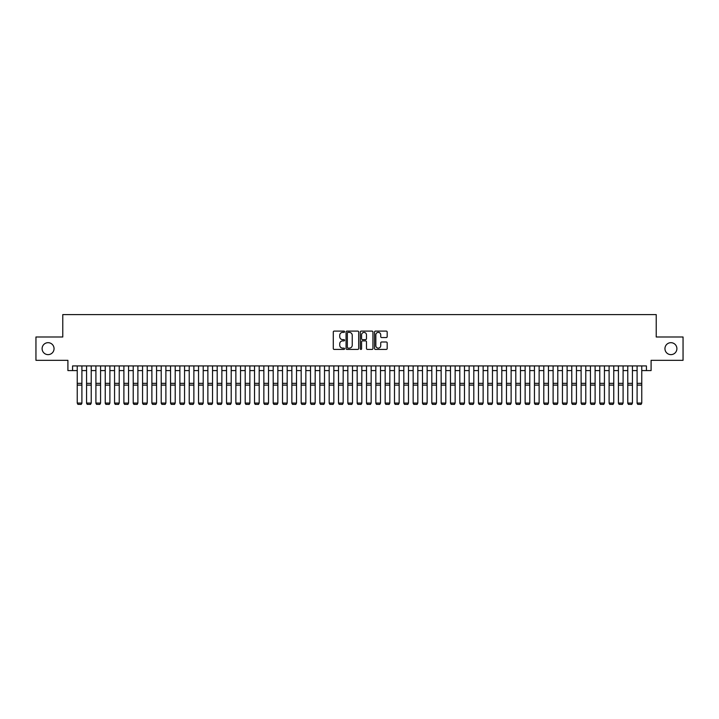 <?xml version="1.0" encoding="UTF-8"?>
<svg xmlns="http://www.w3.org/2000/svg" width="719" height="719" viewBox="0 0 719 719"><rect width="100%" height="100%" fill="white"/><g stroke="black" fill="none" stroke-linecap="round" stroke-linejoin="round"><path stroke-width="1.08" d="M344.572 331.738A0.638 0.638 0 0 0 343.934 331.099L334.2 331.099A0.917 0.917 0 0 0 333.283 332.016L333.283 348.499A0.917 0.917 0 0 0 334.2 349.416L343.934 349.416A0.638 0.638 0 0 0 344.572 348.778A0.638 0.638 0 0 0 343.934 348.131L342.666 348.131A2.93 2.93 0 0 1 339.736 345.201L339.736 343.826A2.93 2.93 0 0 1 342.666 340.896L343.934 340.896A0.638 0.638 0 0 0 344.572 340.258A0.638 0.638 0 0 0 343.934 339.62L342.666 339.62A2.93 2.93 0 0 1 339.736 336.681L339.736 335.315A2.93 2.93 0 0 1 342.666 332.376L343.934 332.376A0.638 0.638 0 0 0 344.572 331.738M664.949 348.652A5.968 5.968 0 0 0 670.917 354.629A5.968 5.968 0 0 0 676.894 348.652A5.968 5.968 0 0 0 670.917 342.684A5.968 5.968 0 0 0 664.949 348.652M42.106 348.652A5.968 5.968 0 0 0 48.083 354.629A5.968 5.968 0 0 0 54.051 348.652A5.968 5.968 0 0 0 48.083 342.684A5.968 5.968 0 0 0 42.106 348.652M386.265 337.553A0.917 0.917 0 0 0 387.182 336.636L387.182 332.016A0.917 0.917 0 0 0 386.265 331.099L375.462 331.099A0.917 0.917 0 0 0 374.545 332.016L374.545 348.499A0.917 0.917 0 0 0 375.462 349.416L386.265 349.416A0.917 0.917 0 0 0 387.182 348.499L387.182 342.909A0.917 0.917 0 0 0 386.265 342.001L381.645 342.001A0.917 0.917 0 0 0 380.728 342.909L380.728 345.686A2.454 2.454 0 0 1 378.275 348.131A2.454 2.454 0 0 1 375.83 345.686L375.83 334.829A2.454 2.454 0 0 1 378.275 332.376A2.454 2.454 0 0 1 380.728 334.829L380.728 336.636A0.917 0.917 0 0 0 381.645 337.553L386.265 337.553M72.574 370.582L72.574 365.917L646.426 365.917L646.426 370.582L651.09 370.582L651.09 360.318L683.05 360.318L683.05 336.995L656.222 336.995L656.222 314.598L62.778 314.598L62.778 336.995L35.95 336.995L35.95 360.318L67.91 360.318L67.91 370.582L77.239 370.582M358.7 332.016A0.917 0.917 0 0 0 357.783 331.099L346.971 331.099A0.917 0.917 0 0 0 346.064 332.016L346.064 348.499A0.917 0.917 0 0 0 346.971 349.416L357.783 349.416A0.917 0.917 0 0 0 358.7 348.499L358.7 332.016M361.217 331.099L372.029 331.099A0.917 0.917 0 0 1 372.936 332.016L372.936 348.499A0.917 0.917 0 0 1 372.029 349.416L367.4 349.416A0.917 0.917 0 0 1 366.483 348.499L366.483 341.813A0.917 0.917 0 0 0 365.567 340.896L362.502 340.896A0.917 0.917 0 0 0 361.585 341.813L361.585 348.778A0.638 0.638 0 0 1 360.947 349.416A0.638 0.638 0 0 1 360.3 348.778L360.3 332.016A0.917 0.917 0 0 1 361.217 331.099M81.903 370.582L86.568 370.582M91.232 370.582L95.906 370.582M100.57 370.582L105.235 370.582M109.899 370.582L114.564 370.582M119.228 370.582L123.893 370.582M128.557 370.582L133.222 370.582M137.886 370.582L142.56 370.582M147.224 370.582L151.889 370.582M156.553 370.582L161.218 370.582M165.882 370.582L170.547 370.582M175.211 370.582L179.876 370.582M184.549 370.582L189.214 370.582M193.878 370.582L198.543 370.582M203.207 370.582L207.872 370.582M212.536 370.582L217.201 370.582M221.865 370.582L226.53 370.582M231.203 370.582L235.868 370.582M240.532 370.582L245.197 370.582M249.861 370.582L254.526 370.582M259.191 370.582L263.855 370.582M268.52 370.582L273.193 370.582M277.858 370.582L282.522 370.582M287.187 370.582L291.851 370.582M296.516 370.582L301.18 370.582M305.845 370.582L310.509 370.582M315.174 370.582L319.847 370.582M324.512 370.582L329.176 370.582M333.841 370.582L338.505 370.582M343.17 370.582L347.834 370.582M352.499 370.582L357.163 370.582M361.837 370.582L366.501 370.582M371.166 370.582L375.83 370.582M380.495 370.582L385.159 370.582M389.824 370.582L394.488 370.582M399.153 370.582L403.826 370.582M408.491 370.582L413.155 370.582M417.82 370.582L422.484 370.582M427.149 370.582L431.813 370.582M436.478 370.582L441.142 370.582M445.807 370.582L450.48 370.582M455.145 370.582L459.809 370.582M464.474 370.582L469.139 370.582M473.803 370.582L478.468 370.582M483.132 370.582L487.797 370.582M492.47 370.582L497.135 370.582M501.799 370.582L506.464 370.582M511.128 370.582L515.793 370.582M520.457 370.582L525.122 370.582M529.786 370.582L534.451 370.582M539.124 370.582L543.789 370.582M548.453 370.582L553.118 370.582M557.782 370.582L562.447 370.582M567.111 370.582L571.776 370.582M576.44 370.582L581.114 370.582M585.778 370.582L590.443 370.582M595.107 370.582L599.772 370.582M604.436 370.582L609.101 370.582M613.765 370.582L618.43 370.582M623.094 370.582L627.768 370.582M632.432 370.582L637.097 370.582M641.761 370.582L646.426 370.582M347.987 332.376A0.638 0.638 0 0 0 347.34 333.023L347.34 347.493A0.638 0.638 0 0 0 347.987 348.131L349.308 348.131A2.93 2.93 0 0 0 352.238 345.201L352.238 335.315A2.93 2.93 0 0 0 349.308 332.376L347.987 332.376M366.483 334.874A2.454 2.454 0 0 0 364.03 332.43A2.454 2.454 0 0 0 361.585 334.874L361.585 338.703A0.917 0.917 0 0 0 362.502 339.62L365.567 339.62A0.917 0.917 0 0 0 366.483 338.703L366.483 334.874M81.903 365.917L81.903 403.242L81.202 404.402L77.94 404.339L81.202 404.402M77.94 404.402L77.239 403.071L81.903 403.071L81.202 404.339M77.239 365.917L77.239 403.071L77.94 404.339M86.568 403.242L87.269 404.402L86.568 403.071L91.232 403.071L90.54 404.402L87.269 404.339L90.54 404.402M95.906 403.242L96.598 404.402L95.906 403.071L100.57 403.071L99.869 404.402L96.598 404.339L99.869 404.402M105.235 403.242L105.936 404.402L105.235 403.071L109.899 403.071L109.198 404.402L105.936 404.339L109.198 404.402M114.564 403.242L115.265 404.402L114.564 403.071L119.228 403.071L118.527 404.402L115.265 404.339L118.527 404.402M91.232 365.917L91.232 403.071L90.54 404.339M86.568 365.917L86.568 403.071L87.269 404.339M100.57 365.917L100.57 403.071L99.869 404.339M95.906 365.917L95.906 403.071L96.598 404.339M109.899 365.917L109.899 403.071L109.198 404.339M105.235 365.917L105.235 403.071L105.936 404.339M119.228 365.917L119.228 403.071L118.527 404.339M114.564 365.917L114.564 403.071L115.265 404.339M123.893 403.242L124.594 404.402L123.893 403.071L128.557 403.071L127.856 404.402L124.594 404.339L127.856 404.402M128.557 365.917L128.557 403.071L127.856 404.339M123.893 365.917L123.893 403.071L124.594 404.339M133.222 403.242L133.923 404.402L133.222 403.071L137.886 403.071L137.194 404.402L133.923 404.339L137.194 404.402M137.886 365.917L137.886 403.071L137.194 404.339M133.222 365.917L133.222 403.071L133.923 404.339M142.56 403.242L143.252 404.402L142.56 403.071L147.224 403.071L146.523 404.402L143.252 404.339L146.523 404.402M147.224 365.917L147.224 403.071L146.523 404.339M142.56 365.917L142.56 403.071L143.252 404.339M151.889 403.242L152.59 404.402L151.889 403.071L156.553 403.071L155.852 404.402L152.59 404.339L155.852 404.402M156.553 365.917L156.553 403.071L155.852 404.339M151.889 365.917L151.889 403.071L152.59 404.339M161.218 403.242L161.919 404.402L161.218 403.071L165.882 403.071L165.181 404.402L161.919 404.339L165.181 404.402M165.882 365.917L165.882 403.071L165.181 404.339M161.218 365.917L161.218 403.071L161.919 404.339M170.547 403.242L171.248 404.402L170.547 403.071L175.211 403.071L174.51 404.402L171.248 404.339L174.51 404.402M175.211 365.917L175.211 403.071L174.51 404.339M170.547 365.917L170.547 403.071L171.248 404.339M179.876 403.242L180.577 404.402L179.876 403.071L184.549 403.071L183.848 404.402L180.577 404.339L183.848 404.402M184.549 365.917L184.549 403.071L183.848 404.339M179.876 365.917L179.876 403.071L180.577 404.339M189.214 403.242L189.906 404.402L189.214 403.071L193.878 403.071L193.177 404.402L189.906 404.339L193.177 404.402M193.878 365.917L193.878 403.071L193.177 404.339M189.214 365.917L189.214 403.071L189.906 404.339M203.207 365.917L203.207 403.242L202.506 404.402L199.244 404.339L202.506 404.402M198.543 403.242L199.244 404.402L198.543 403.071L203.207 403.071L202.506 404.339M198.543 365.917L198.543 403.071L199.244 404.339M212.536 365.917L212.536 403.242L211.835 404.402L208.573 404.339L211.835 404.402M207.872 403.242L208.573 404.402L207.872 403.071L212.536 403.071L211.835 404.339M207.872 365.917L207.872 403.071L208.573 404.339M217.201 403.242L217.902 404.402L217.201 403.071L221.865 403.071L221.173 404.402L217.902 404.339L221.173 404.402M221.865 365.917L221.865 403.071L221.173 404.339M217.201 365.917L217.201 403.071L217.902 404.339M226.53 403.242L227.231 404.402L226.53 403.071L231.203 403.071L230.502 404.402L227.231 404.339L230.502 404.402M231.203 365.917L231.203 403.071L230.502 404.339M226.53 365.917L226.53 403.071L227.231 404.339M235.868 403.242L236.569 404.402L235.868 403.071L240.532 403.071L239.831 404.402L236.569 404.339L239.831 404.402M240.532 365.917L240.532 403.071L239.831 404.339M235.868 365.917L235.868 403.071L236.569 404.339M245.197 403.242L245.898 404.402L245.197 403.071L249.861 403.071L249.16 404.402L245.898 404.339L249.16 404.402M249.861 365.917L249.861 403.071L249.16 404.339M245.197 365.917L245.197 403.071L245.898 404.339M254.526 403.242L255.227 404.402L254.526 403.071L259.191 403.071L258.489 404.402L255.227 404.339L258.489 404.402M259.191 365.917L259.191 403.071L258.489 404.339M254.526 365.917L254.526 403.071L255.227 404.339M263.855 403.242L264.556 404.402L263.855 403.071L268.52 403.071L267.827 404.402L264.556 404.339L267.827 404.402M268.52 365.917L268.52 403.071L267.827 404.339M263.855 365.917L263.855 403.071L264.556 404.339M273.193 403.242L273.885 404.402L273.193 403.071L277.858 403.071L277.157 404.402L273.885 404.339L277.157 404.402M277.858 365.917L277.858 403.071L277.157 404.339M273.193 365.917L273.193 403.071L273.885 404.339M282.522 403.242L283.223 404.402L282.522 403.071L287.187 403.071L286.486 404.402L283.223 404.339L286.486 404.402M287.187 365.917L287.187 403.071L286.486 404.339M282.522 365.917L282.522 403.071L283.223 404.339M291.851 403.242L292.552 404.402L291.851 403.071L296.516 403.071L295.815 404.402L292.552 404.339L295.815 404.402M301.18 403.242L301.881 404.402L301.18 403.071L305.845 403.071L305.144 404.402L301.881 404.339L305.144 404.402M310.509 403.242L311.21 404.402L310.509 403.071L315.174 403.071L314.482 404.402L311.21 404.339L314.482 404.402M296.516 365.917L296.516 403.071L295.815 404.339M291.851 365.917L291.851 403.071L292.552 404.339M305.845 365.917L305.845 403.071L305.144 404.339M301.18 365.917L301.18 403.071L301.881 404.339M315.174 365.917L315.174 403.071L314.482 404.339M310.509 365.917L310.509 403.071L311.21 404.339M319.847 403.242L320.539 404.402L319.847 403.071L324.512 403.071L323.811 404.402L320.539 404.339L323.811 404.402M324.512 365.917L324.512 403.071L323.811 404.339M319.847 365.917L319.847 403.071L320.539 404.339M329.176 403.242L329.877 404.402L329.176 403.071L333.841 403.071L333.14 404.402L329.877 404.339L333.14 404.402M333.841 365.917L333.841 403.071L333.14 404.339M329.176 365.917L329.176 403.071L329.877 404.339M338.505 403.242L339.206 404.402L338.505 403.071L343.17 403.071L342.469 404.402L339.206 404.339L342.469 404.402M343.17 365.917L343.17 403.071L342.469 404.339M338.505 365.917L338.505 403.071L339.206 404.339M347.834 403.242L348.535 404.402L347.834 403.071L352.499 403.071L351.798 404.402L348.535 404.339L351.798 404.402M352.499 365.917L352.499 403.071L351.798 404.339M347.834 365.917L347.834 403.071L348.535 404.339M357.163 403.242L357.864 404.402L357.163 403.071L361.837 403.071L361.136 404.402L357.864 404.339L361.136 404.402M366.501 403.242L367.202 404.402L366.501 403.071L371.166 403.071L370.465 404.402L367.202 404.339L370.465 404.402M375.83 403.242L376.531 404.402L375.83 403.071L380.495 403.071L379.794 404.402L376.531 404.339L379.794 404.402M361.837 365.917L361.837 403.071L361.136 404.339M357.163 365.917L357.163 403.071L357.864 404.339M371.166 365.917L371.166 403.071L370.465 404.339M366.501 365.917L366.501 403.071L367.202 404.339M380.495 365.917L380.495 403.071L379.794 404.339M375.83 365.917L375.83 403.071L376.531 404.339M385.159 403.242L385.86 404.402L385.159 403.071L389.824 403.071L389.123 404.402L385.86 404.339L389.123 404.402M389.824 365.917L389.824 403.071L389.123 404.339M385.159 365.917L385.159 403.071L385.86 404.339M394.488 403.242L395.189 404.402L394.488 403.071L399.153 403.071L398.461 404.402L395.189 404.339L398.461 404.402M399.153 365.917L399.153 403.071L398.461 404.339M394.488 365.917L394.488 403.071L395.189 404.339M403.826 403.242L404.518 404.402L403.826 403.071L408.491 403.071L407.79 404.402L404.518 404.339L407.79 404.402M408.491 365.917L408.491 403.071L407.79 404.339M403.826 365.917L403.826 403.071L404.518 404.339M413.155 403.242L413.856 404.402L413.155 403.071L417.82 403.071L417.119 404.402L413.856 404.339L417.119 404.402M417.82 365.917L417.82 403.071L417.119 404.339M413.155 365.917L413.155 403.071L413.856 404.339M422.484 403.242L423.185 404.402L422.484 403.071L427.149 403.071L426.448 404.402L423.185 404.339L426.448 404.402M427.149 365.917L427.149 403.071L426.448 404.339M422.484 365.917L422.484 403.071L423.185 404.339M431.813 403.242L432.514 404.402L431.813 403.071L436.478 403.071L435.777 404.402L432.514 404.339L435.777 404.402M436.478 365.917L436.478 403.071L435.777 404.339M431.813 365.917L431.813 403.071L432.514 404.339M441.142 403.242L441.843 404.402L441.142 403.071L445.807 403.071L445.115 404.402L441.843 404.339L445.115 404.402M445.807 365.917L445.807 403.071L445.115 404.339M441.142 365.917L441.142 403.071L441.843 404.339M450.48 403.242L451.173 404.402L450.48 403.071L455.145 403.071L454.444 404.402L451.173 404.339L454.444 404.402M455.145 365.917L455.145 403.071L454.444 404.339M450.48 365.917L450.48 403.071L451.173 404.339M459.809 403.242L460.511 404.402L459.809 403.071L464.474 403.071L463.773 404.402L460.511 404.339L463.773 404.402M464.474 365.917L464.474 403.071L463.773 404.339M459.809 365.917L459.809 403.071L460.511 404.339M469.139 403.242L469.84 404.402L469.139 403.071L473.803 403.071L473.102 404.402L469.84 404.339L473.102 404.402M473.803 365.917L473.803 403.071L473.102 404.339M469.139 365.917L469.139 403.071L469.84 404.339M478.468 403.242L479.169 404.402L478.468 403.071L483.132 403.071L482.431 404.402L479.169 404.339L482.431 404.402M483.132 365.917L483.132 403.071L482.431 404.339M478.468 365.917L478.468 403.071L479.169 404.339M487.797 403.242L488.498 404.402L487.797 403.071L492.47 403.071L491.769 404.402L488.498 404.339L491.769 404.402M492.47 365.917L492.47 403.071L491.769 404.339M487.797 365.917L487.797 403.071L488.498 404.339M497.135 403.242L497.827 404.402L497.135 403.071L501.799 403.071L501.098 404.402L497.827 404.339L501.098 404.402M501.799 365.917L501.799 403.071L501.098 404.339M497.135 365.917L497.135 403.071L497.827 404.339M506.464 403.242L507.165 404.402L506.464 403.071L511.128 403.071L510.427 404.402L507.165 404.339L510.427 404.402M511.128 365.917L511.128 403.071L510.427 404.339M506.464 365.917L506.464 403.071L507.165 404.339M515.793 403.242L516.494 404.402L515.793 403.071L520.457 403.071L519.756 404.402L516.494 404.339L519.756 404.402M520.457 365.917L520.457 403.071L519.756 404.339M515.793 365.917L515.793 403.071L516.494 404.339M525.122 403.242L525.823 404.402L525.122 403.071L529.786 403.071L529.094 404.402L525.823 404.339L529.094 404.402M529.786 365.917L529.786 403.071L529.094 404.339M525.122 365.917L525.122 403.071L525.823 404.339M534.451 403.242L535.152 404.402L534.451 403.071L539.124 403.071L538.423 404.402L535.152 404.339L538.423 404.402M539.124 365.917L539.124 403.071L538.423 404.339M534.451 365.917L534.451 403.071L535.152 404.339M543.789 403.242L544.49 404.402L543.789 403.071L548.453 403.071L547.752 404.402L544.49 404.339L547.752 404.402M548.453 365.917L548.453 403.071L547.752 404.339M543.789 365.917L543.789 403.071L544.49 404.339M553.118 403.242L553.819 404.402L553.118 403.071L557.782 403.071L557.081 404.402L553.819 404.339L557.081 404.402M557.782 365.917L557.782 403.071L557.081 404.339M553.118 365.917L553.118 403.071L553.819 404.339M562.447 403.242L563.148 404.402L562.447 403.071L567.111 403.071L566.41 404.402L563.148 404.339L566.41 404.402M567.111 365.917L567.111 403.071L566.41 404.339M562.447 365.917L562.447 403.071L563.148 404.339M571.776 403.242L572.477 404.402L571.776 403.071L576.44 403.071L575.748 404.402L572.477 404.339L575.748 404.402M581.114 403.242L581.806 404.402L581.114 403.071L585.778 403.071L585.077 404.402L581.806 404.339L585.077 404.402M590.443 403.242L591.144 404.402L590.443 403.071L595.107 403.071L594.406 404.402L591.144 404.339L594.406 404.402M599.772 403.242L600.473 404.402L599.772 403.071L604.436 403.071L603.735 404.402L600.473 404.339L603.735 404.402M609.101 403.242L609.802 404.402L609.101 403.071L613.765 403.071L613.064 404.402L609.802 404.339L613.064 404.402M618.43 403.242L619.131 404.402L618.43 403.071L623.094 403.071L622.402 404.402L619.131 404.339L622.402 404.402M576.44 365.917L576.44 403.071L575.748 404.339M571.776 365.917L571.776 403.071L572.477 404.339M585.778 365.917L585.778 403.071L585.077 404.339M581.114 365.917L581.114 403.071L581.806 404.339M595.107 365.917L595.107 403.071L594.406 404.339M590.443 365.917L590.443 403.071L591.144 404.339M604.436 365.917L604.436 403.071L603.735 404.339M599.772 365.917L599.772 403.071L600.473 404.339M613.765 365.917L613.765 403.071L613.064 404.339M609.101 365.917L609.101 403.071L609.802 404.339M623.094 365.917L623.094 403.071L622.402 404.339M618.43 365.917L618.43 403.071L619.131 404.339M627.768 403.242L628.46 404.402L627.768 403.071L632.432 403.071L631.731 404.402L628.46 404.339L631.731 404.402M632.432 365.917L632.432 403.071L631.731 404.339M627.768 365.917L627.768 403.071L628.46 404.339M637.097 403.242L637.798 404.402L637.097 403.071L641.761 403.071L641.06 404.402L637.798 404.339L641.06 404.402M641.761 365.917L641.761 403.071L641.06 404.339M637.097 365.917L637.097 403.071L637.798 404.339M81.903 383.335L77.239 383.335M81.903 385.105L77.239 385.105M91.232 383.335L86.568 383.335M91.232 385.105L86.568 385.105M100.57 383.335L95.906 383.335M100.57 385.105L95.906 385.105M109.899 383.335L105.235 383.335M109.899 385.105L105.235 385.105M119.228 383.335L114.564 383.335M119.228 385.105L114.564 385.105M128.557 383.335L123.893 383.335M128.557 385.105L123.893 385.105M137.886 383.335L133.222 383.335M137.886 385.105L133.222 385.105M147.224 383.335L142.56 383.335M147.224 385.105L142.56 385.105M156.553 383.335L151.889 383.335M156.553 385.105L151.889 385.105M165.882 383.335L161.218 383.335M165.882 385.105L161.218 385.105M175.211 383.335L170.547 383.335M175.211 385.105L170.547 385.105M184.549 383.335L179.876 383.335M184.549 385.105L179.876 385.105M193.878 383.335L189.214 383.335M193.878 385.105L189.214 385.105M203.207 383.335L198.543 383.335M203.207 385.105L198.543 385.105M212.536 383.335L207.872 383.335M212.536 385.105L207.872 385.105M221.865 383.335L217.201 383.335M221.865 385.105L217.201 385.105M231.203 383.335L226.53 383.335M231.203 385.105L226.53 385.105M240.532 383.335L235.868 383.335M240.532 385.105L235.868 385.105M249.861 383.335L245.197 383.335M249.861 385.105L245.197 385.105M259.191 383.335L254.526 383.335M259.191 385.105L254.526 385.105M268.52 383.335L263.855 383.335M268.52 385.105L263.855 385.105M277.858 383.335L273.193 383.335M277.858 385.105L273.193 385.105M287.187 383.335L282.522 383.335M287.187 385.105L282.522 385.105M296.516 383.335L291.851 383.335M296.516 385.105L291.851 385.105M305.845 383.335L301.18 383.335M305.845 385.105L301.18 385.105M315.174 383.335L310.509 383.335M315.174 385.105L310.509 385.105M324.512 383.335L319.847 383.335M324.512 385.105L319.847 385.105M333.841 383.335L329.176 383.335M333.841 385.105L329.176 385.105M343.17 383.335L338.505 383.335M343.17 385.105L338.505 385.105M352.499 383.335L347.834 383.335M352.499 385.105L347.834 385.105M361.837 383.335L357.163 383.335M361.837 385.105L357.163 385.105M371.166 383.335L366.501 383.335M371.166 385.105L366.501 385.105M380.495 383.335L375.83 383.335M380.495 385.105L375.83 385.105M389.824 383.335L385.159 383.335M389.824 385.105L385.159 385.105M399.153 383.335L394.488 383.335M399.153 385.105L394.488 385.105M408.491 383.335L403.826 383.335M408.491 385.105L403.826 385.105M417.82 383.335L413.155 383.335M417.82 385.105L413.155 385.105M427.149 383.335L422.484 383.335M427.149 385.105L422.484 385.105M436.478 383.335L431.813 383.335M436.478 385.105L431.813 385.105M445.807 383.335L441.142 383.335M445.807 385.105L441.142 385.105M455.145 383.335L450.48 383.335M455.145 385.105L450.48 385.105M464.474 383.335L459.809 383.335M464.474 385.105L459.809 385.105M473.803 383.335L469.139 383.335M473.803 385.105L469.139 385.105M483.132 383.335L478.468 383.335M483.132 385.105L478.468 385.105M492.47 383.335L487.797 383.335M492.47 385.105L487.797 385.105M501.799 383.335L497.135 383.335M501.799 385.105L497.135 385.105M511.128 383.335L506.464 383.335M511.128 385.105L506.464 385.105M520.457 383.335L515.793 383.335M520.457 385.105L515.793 385.105M529.786 383.335L525.122 383.335M529.786 385.105L525.122 385.105M539.124 383.335L534.451 383.335M539.124 385.105L534.451 385.105M548.453 383.335L543.789 383.335M548.453 385.105L543.789 385.105M557.782 383.335L553.118 383.335M557.782 385.105L553.118 385.105M567.111 383.335L562.447 383.335M567.111 385.105L562.447 385.105M576.44 383.335L571.776 383.335M576.44 385.105L571.776 385.105M585.778 383.335L581.114 383.335M585.778 385.105L581.114 385.105M595.107 383.335L590.443 383.335M595.107 385.105L590.443 385.105M604.436 383.335L599.772 383.335M604.436 385.105L599.772 385.105M613.765 383.335L609.101 383.335M613.765 385.105L609.101 385.105M623.094 383.335L618.43 383.335M623.094 385.105L618.43 385.105M632.432 383.335L627.768 383.335M632.432 385.105L627.768 385.105M641.761 383.335L637.097 383.335M641.761 385.105L637.097 385.105"/></g></svg>
